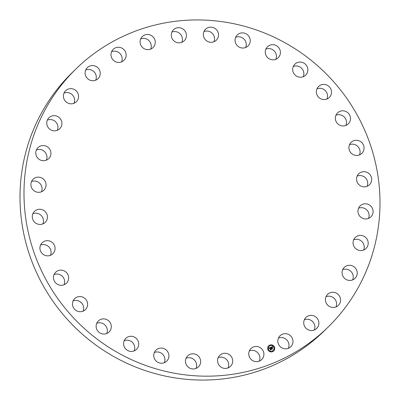 <?xml version="1.0" encoding="UTF-8"?>
<svg xmlns="http://www.w3.org/2000/svg" width="400" height="400" viewBox="0 0 400 400"><rect width="100%" height="100%" fill="white"/><g stroke="black" fill="none" stroke-linecap="round" stroke-linejoin="round"><path stroke-width="0.6" d="M249.34 350.89A7.685 7.485 -134.3 0 1 259.305 361.1M257.54 346.595A7.685 7.485 -134.3 0 1 261.685 359.55A7.685 7.485 -134.3 0 1 249.1 356.185A7.685 7.485 -134.3 0 1 257.54 346.595M328.02 327.175L324.035 331.065A180.43 175.665 -134.3 0 1 116.915 358.28A180.43 175.665 -134.3 0 1 22.33 168.54A180.43 175.665 -134.3 0 1 71.98 72.825L75.965 68.935A180.43 175.665 -134.3 0 1 283.085 41.72A180.43 175.665 -134.3 0 1 377.67 231.46A180.43 175.665 -134.3 0 1 328.02 327.175A180.43 175.665 -134.3 0 1 120.9 354.39A180.43 175.665 -134.3 0 1 26.315 164.65A180.43 175.665 -134.3 0 1 75.965 68.935M218.155 357.685A7.685 7.485 -134.3 0 1 228.12 367.895M186.08 358.225A7.685 7.485 -134.3 0 1 196.05 368.435M154.355 352.49A7.685 7.485 -134.3 0 1 164.32 362.7M124.185 340.695A7.685 7.485 -134.3 0 1 134.15 350.905M96.74 323.3A7.685 7.485 -134.3 0 1 106.705 333.51M73.07 300.97A7.685 7.485 -134.3 0 1 83.04 311.18M54.09 274.565A7.685 7.485 -134.3 0 1 64.055 284.775M40.525 245.095A7.685 7.485 -134.3 0 1 50.49 255.305M32.895 213.7A7.685 7.485 -134.3 0 1 42.86 223.91M31.495 181.58A7.685 7.485 -134.3 0 1 41.46 191.79M36.38 149.97A7.685 7.485 -134.3 0 1 46.345 160.18M47.36 120.09A7.685 7.485 -134.3 0 1 57.33 130.3M64.02 93.08A7.685 7.485 -134.3 0 1 73.985 103.29M85.705 69.985A7.685 7.485 -134.3 0 1 95.675 80.2M111.6 51.695A7.685 7.485 -134.3 0 1 121.565 61.905M140.695 38.9A7.685 7.485 -134.3 0 1 150.66 49.11M171.88 32.105A7.685 7.485 -134.3 0 1 181.845 42.315M203.95 31.565A7.685 7.485 -134.3 0 1 213.92 41.775M235.68 37.3A7.685 7.485 -134.3 0 1 245.645 47.51M265.85 49.095A7.685 7.485 -134.3 0 1 275.815 59.305M293.295 66.49A7.685 7.485 -134.3 0 1 303.26 76.7M316.96 88.82A7.685 7.485 -134.3 0 1 326.93 99.03M335.945 115.225A7.685 7.485 -134.3 0 1 345.91 125.435M349.51 144.695A7.685 7.485 -134.3 0 1 359.475 154.905M357.14 176.09A7.685 7.485 -134.3 0 1 367.105 186.3M358.54 208.21A7.685 7.485 -134.3 0 1 368.505 218.42M353.655 239.82A7.685 7.485 -134.3 0 1 363.62 250.03M342.67 269.7A7.685 7.485 -134.3 0 1 352.64 279.91M326.015 296.71A7.685 7.485 -134.3 0 1 335.98 306.92M304.325 319.8A7.685 7.485 -134.3 0 1 314.295 330.015M278.435 338.095A7.685 7.485 -134.3 0 1 288.4 348.305M176.195 42.3A7.685 7.485 -134.3 0 1 173.485 29.765A7.685 7.485 -134.3 0 1 181.515 28.235A7.685 7.485 -134.3 0 1 184.225 40.765A7.685 7.485 -134.3 0 1 176.195 42.3M197.05 355.045A7.685 7.485 -134.3 0 1 198.425 366.885A7.685 7.485 -134.3 0 1 189.065 367.725A7.685 7.485 -134.3 0 1 187.69 355.885A7.685 7.485 -134.3 0 1 197.05 355.045M206.935 41.065A7.685 7.485 -134.3 0 1 205.56 29.225A7.685 7.485 -134.3 0 1 214.92 28.385A7.685 7.485 -134.3 0 1 216.295 40.225A7.685 7.485 -134.3 0 1 206.935 41.065M166.505 350.24A7.685 7.485 -134.3 0 1 166.7 361.15A7.685 7.485 -134.3 0 1 156.155 361.055A7.685 7.485 -134.3 0 1 155.96 350.15A7.685 7.485 -134.3 0 1 166.505 350.24M237.485 45.87A7.685 7.485 -134.3 0 1 237.29 34.96A7.685 7.485 -134.3 0 1 247.83 35.055A7.685 7.485 -134.3 0 1 248.025 45.96A7.685 7.485 -134.3 0 1 237.485 45.87M137.32 339.59A7.685 7.485 -134.3 0 1 136.53 349.355A7.685 7.485 -134.3 0 1 125.005 348.12A7.685 7.485 -134.3 0 1 125.795 338.355A7.685 7.485 -134.3 0 1 137.32 339.59M266.67 56.52A7.685 7.485 -134.3 0 1 267.455 46.755A7.685 7.485 -134.3 0 1 278.98 47.99A7.685 7.485 -134.3 0 1 278.195 57.755A7.685 7.485 -134.3 0 1 266.67 56.52M110.62 323.505A7.685 7.485 -134.3 0 1 109.085 331.96A7.685 7.485 -134.3 0 1 96.815 329.42A7.685 7.485 -134.3 0 1 98.35 320.96A7.685 7.485 -134.3 0 1 110.62 323.505M293.37 72.605A7.685 7.485 -134.3 0 1 294.9 64.15A7.685 7.485 -134.3 0 1 307.17 66.69A7.685 7.485 -134.3 0 1 305.64 75.15A7.685 7.485 -134.3 0 1 293.37 72.605M87.43 302.595A7.685 7.485 -134.3 0 1 77.975 311.37A7.685 7.485 -134.3 0 1 74.68 298.63A7.685 7.485 -134.3 0 1 87.43 302.595M316.555 93.515A7.685 7.485 -134.3 0 1 326.01 84.74A7.685 7.485 -134.3 0 1 329.305 97.48A7.685 7.485 -134.3 0 1 316.555 93.515M68.645 277.665A7.685 7.485 -134.3 0 1 58.29 284.71A7.685 7.485 -134.3 0 1 55.695 272.225A7.685 7.485 -134.3 0 1 68.645 277.665M335.34 118.445A7.685 7.485 -134.3 0 1 345.695 111.4A7.685 7.485 -134.3 0 1 348.29 123.885A7.685 7.485 -134.3 0 1 335.34 118.445M54.985 249.68A7.685 7.485 -134.3 0 1 44.045 254.915A7.685 7.485 -134.3 0 1 42.13 242.755A7.685 7.485 -134.3 0 1 54.985 249.68M349.005 146.43A7.685 7.485 -134.3 0 1 359.94 141.195A7.685 7.485 -134.3 0 1 361.855 153.355A7.685 7.485 -134.3 0 1 349.005 146.43M46.97 219.71A7.685 7.485 -134.3 0 1 35.77 223.13A7.685 7.485 -134.3 0 1 34.5 211.36A7.685 7.485 -134.3 0 1 46.97 219.71M357.015 176.4A7.685 7.485 -134.3 0 1 368.215 172.98A7.685 7.485 -134.3 0 1 369.485 184.75A7.685 7.485 -134.3 0 1 357.015 176.4M44.92 188.905A7.685 7.485 -134.3 0 1 33.765 190.56A7.685 7.485 -134.3 0 1 33.105 179.24A7.685 7.485 -134.3 0 1 44.92 188.905M359.07 207.205A7.685 7.485 -134.3 0 1 370.22 205.55A7.685 7.485 -134.3 0 1 370.885 216.87A7.685 7.485 -134.3 0 1 359.07 207.205M48.9 158.455A7.685 7.485 -134.3 0 1 38.09 158.45A7.685 7.485 -134.3 0 1 37.99 147.63A7.685 7.485 -134.3 0 1 48.62 147.815A7.685 7.485 -134.3 0 1 48.9 158.455M355.085 237.655A7.685 7.485 -134.3 0 1 365.895 237.66A7.685 7.485 -134.3 0 1 366 248.48A7.685 7.485 -134.3 0 1 355.365 248.295A7.685 7.485 -134.3 0 1 355.085 237.655M58.765 129.525A7.685 7.485 -134.3 0 1 48.97 117.75A7.685 7.485 -134.3 0 1 60.115 118.485A7.685 7.485 -134.3 0 1 58.765 129.525M345.22 266.585A7.685 7.485 -134.3 0 1 355.015 278.36A7.685 7.485 -134.3 0 1 343.875 277.62A7.685 7.485 -134.3 0 1 345.22 266.585M74.135 103.23A7.685 7.485 -134.3 0 1 65.625 90.74A7.685 7.485 -134.3 0 1 77.225 92.08A7.685 7.485 -134.3 0 1 74.135 103.23M329.85 292.88A7.685 7.485 -134.3 0 1 338.36 305.37A7.685 7.485 -134.3 0 1 326.765 304.025A7.685 7.485 -134.3 0 1 329.85 292.88M94.42 80.58A7.685 7.485 -134.3 0 1 87.315 67.645A7.685 7.485 -134.3 0 1 99.305 69.63A7.685 7.485 -134.3 0 1 94.42 80.58M309.57 315.53A7.685 7.485 -134.3 0 1 316.67 328.465A7.685 7.485 -134.3 0 1 304.68 326.48A7.685 7.485 -134.3 0 1 309.57 315.53M118.835 62.44A7.685 7.485 -134.3 0 1 113.205 49.35A7.685 7.485 -134.3 0 1 125.525 52.01A7.685 7.485 -134.3 0 1 118.835 62.44M285.15 333.67A7.685 7.485 -134.3 0 1 290.78 346.755A7.685 7.485 -134.3 0 1 278.46 344.1A7.685 7.485 -134.3 0 1 285.15 333.67M146.45 49.515A7.685 7.485 -134.3 0 1 142.3 36.56A7.685 7.485 -134.3 0 1 154.885 39.925A7.685 7.485 -134.3 0 1 146.45 49.515M227.79 353.81A7.685 7.485 -134.3 0 1 230.5 366.345A7.685 7.485 -134.3 0 1 222.475 367.875A7.685 7.485 -134.3 0 1 219.765 355.345A7.685 7.485 -134.3 0 1 227.79 353.81M267.97 349.795A3.61 3.515 -134.3 0 1 268.675 345.795A3.61 3.515 -134.3 0 1 274.425 346.955A3.61 3.515 -134.3 0 1 273.72 350.96A3.61 3.515 -134.3 0 1 267.97 349.795M273.71 350.965A3.61 3.515 45.7 0 0 274.405 346.975A3.61 3.515 45.7 0 0 268.67 345.8M268.635 349.51A2.845 2.77 45.7 0 0 273.175 350.42L273.185 350.41A2.845 2.77 -134.3 0 1 268.655 349.495A2.845 2.77 -134.3 0 1 269.21 346.34A2.845 2.77 45.7 0 0 269.195 346.36A2.845 2.77 45.7 0 0 268.635 349.51M269.68 345.315L269.995 345.62M273.87 347.21L274.225 347.275L273.93 346.95L273.87 347.21M272.135 345.255L272.44 345.57M272.39 351.14L272.685 351.46M274.035 349.39L274.33 349.71M268.16 349.485L268.455 349.81M268.035 347.07L268.34 347.38M269.955 351.18L270.245 351.51M269.21 346.34L269.195 346.36A2.845 2.77 -134.3 0 1 273.74 347.26A2.845 2.77 -134.3 0 1 273.185 350.41M270.75 347.4L270.745 347.92L270.11 347.835L271.04 349.47L270.395 349.755L269.865 348.08L269.565 348.525L269.815 347.975L269.475 348.505L269.065 348.155L270.75 347.4L269.075 348.16M270.88 347.45L270.865 347.955L270.83 347.465M270.605 347.835L270.26 347.905L271.265 349.515L270.545 349.83L271.17 349.51L270.195 347.885L270.585 347.835M270.88 347.34L272.34 346.695L272.305 347.225L271.405 347.25L271.71 347.92L271.525 347.29L272.18 347.18L271.58 347.315L271.835 347.865L272.16 347.43L272.435 348.03L271.77 348.04L272.365 348.865L271.675 349.17L270.88 347.34M272.49 346.735L272.435 347.285L272.445 346.745M272.285 347.435L272.57 348.055L272.25 347.45M272.235 347.98L271.945 348.105L272.615 348.92L271.8 349.28L272.52 348.915L271.89 348.085L272.235 347.98M272.335 348.88L271.77 348.04M272.405 348.02L272.15 347.465M272.045 347.775L271.58 347.315M272.12 347.14L271.53 347.3M271.8 347.88L271.405 347.25M272.305 347.195L272.325 346.715L270.89 347.345M269.46 348.47L269.44 348.21M269.585 348.515L269.63 348.205M271.01 349.485L270.11 347.835M270.74 347.89L270.73 347.415M272.545 348.05L272.27 347.455M270.845 347.955L270.86 347.465M272.415 347.28L272.47 346.755M270.565 347.81L270.2 347.895M271.17 349.51L270.505 349.81M271.24 349.525L270.26 347.905M272.205 347.99L271.895 348.09M272.52 348.915L271.76 349.26M272.59 348.93L271.945 348.105M273.91 346.97L274.215 347.28"/></g></svg>
